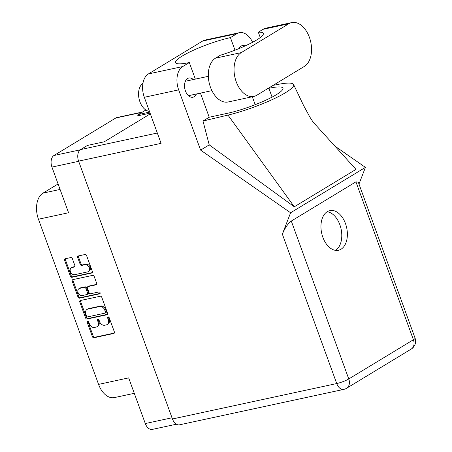 <?xml version="1.0" encoding="UTF-8"?>
<svg xmlns="http://www.w3.org/2000/svg" width="452" height="452" viewBox="0 0 452 452"><rect width="100%" height="100%" fill="white"/><g stroke="black" fill="none" stroke-linecap="round" stroke-linejoin="round"><path stroke-width="0.68" d="M88.394 271.595L89.213 271.098A3.876 2.938 -121.2 0 0 90.146 267.155A3.876 2.938 -121.2 0 0 85.903 264.194L85.078 264.697A3.876 2.938 -121.2 0 1 89.321 267.652A3.876 2.938 -121.2 0 1 88.394 271.595A3.876 2.938 -121.2 0 1 87.688 271.872L74.676 274.68A3.876 2.938 -121.2 0 1 70.619 272.177A3.876 2.938 -121.2 0 1 71.359 267.782A3.876 2.938 -121.2 0 1 72.06 267.505L74.23 267.036A1.446 1.096 -121.2 0 0 74.495 266.929A1.446 1.096 -121.2 0 0 74.84 265.454L72.376 258.68A1.446 1.096 -121.2 0 0 70.789 257.572L65.241 258.77A1.446 1.096 -121.2 0 0 64.975 258.872A1.446 1.096 -121.2 0 0 64.63 260.346L70.393 276.183A1.446 1.096 -121.2 0 0 71.981 277.291L91.75 273.025A1.446 1.096 -121.2 0 0 92.016 272.923A1.446 1.096 -121.2 0 0 92.361 271.449L86.598 255.612A1.446 1.096 -121.2 0 0 85.01 254.504L78.309 255.951A1.446 1.096 -121.2 0 0 78.049 256.052A1.446 1.096 -121.2 0 0 77.699 257.533L80.168 264.307A1.446 1.096 -121.2 0 0 81.755 265.414L85.078 264.697M100.101 292.715A1.011 0.768 -121.2 0 0 98.994 291.941L90.643 293.743A1.446 1.096 -121.2 0 1 89.055 292.636L87.422 288.144A1.446 1.096 -121.2 0 1 87.767 286.67A1.446 1.096 -121.2 0 1 88.033 286.562L96.05 284.833A1.446 1.096 -121.2 0 0 96.316 284.732A1.446 1.096 -121.2 0 0 96.66 283.257L94.191 276.477A1.446 1.096 -121.2 0 0 92.609 275.375L72.834 279.635A1.446 1.096 -121.2 0 0 72.574 279.743A1.446 1.096 -121.2 0 0 72.224 281.217L77.987 297.049A1.446 1.096 -121.2 0 0 79.575 298.156L99.677 293.823A1.011 0.768 -121.2 0 0 100.101 292.715M100.203 296.241L80.428 300.507A1.446 1.096 -121.2 0 0 80.168 300.608A1.446 1.096 -121.2 0 0 79.818 302.083L85.581 317.92A1.446 1.096 -121.2 0 0 87.168 319.022L106.943 314.761A1.446 1.096 -121.2 0 0 107.203 314.654A1.446 1.096 -121.2 0 0 107.553 313.179L101.79 297.343A1.446 1.096 -121.2 0 0 100.203 296.241M89.417 323.892L88.745 322.05A1.011 0.768 -121.2 0 0 87.208 322.378L92.394 336.638A1.446 1.096 -121.2 0 0 93.982 337.74L113.757 333.48A1.446 1.096 -121.2 0 0 114.017 333.373A1.446 1.096 -121.2 0 0 114.367 331.898L109.175 317.643A1.011 0.768 -121.2 0 0 107.638 317.971L108.31 319.818A4.633 3.514 -121.2 0 1 107.197 324.536A4.633 3.514 -121.2 0 1 106.356 324.869L104.711 325.225A4.633 3.514 -121.2 0 1 99.632 321.688L98.96 319.846A1.011 0.768 -121.2 0 0 97.423 320.174L98.095 322.022A4.633 3.514 -121.2 0 1 96.982 326.739A4.633 3.514 -121.2 0 1 96.14 327.073L94.496 327.429A4.633 3.514 -121.2 0 1 89.417 323.892M78.671 161.313L51.94 167.076L68.563 212.739L38.46 219.231L98.57 384.381L128.673 377.889L145.29 423.552L172.02 417.789M58.088 183.958L43.008 193.111L60.076 189.428M134.284 393.308L114.435 397.585A20.651 13.023 -102.2 0 1 98.57 384.381M38.46 219.231A20.651 13.023 -102.2 0 1 43.008 193.111M51.94 167.076A9.147 5.769 -102.2 0 1 53.957 155.511L115.797 118A9.147 5.769 -102.2 0 1 116.949 117.531L142.521 112.017M138.668 115.147L137.414 115.904L150.098 113.169M96.982 326.739L97.807 326.242A4.633 3.514 -121.2 0 0 98.915 321.525L98.095 322.022M98.191 319.084A1.011 0.768 -121.2 0 0 98.248 319.677L98.915 321.525M107.197 324.536L108.022 324.039A4.633 3.514 -121.2 0 0 109.13 319.321L108.31 319.818M108.407 316.88A1.011 0.768 -121.2 0 0 108.463 317.473L109.13 319.321M87.976 321.287A1.011 0.768 -121.2 0 0 88.027 321.88L93.219 336.141A1.446 1.096 -121.2 0 0 94.807 337.243L114.339 333.034M80.671 300.45A1.446 1.096 -121.2 0 0 80.642 301.586L86.405 317.417A1.446 1.096 -121.2 0 0 87.993 318.524L107.525 314.309M86.586 316.112A1.011 0.768 -121.2 0 0 87.694 316.886L105.05 313.14A1.011 0.768 -121.2 0 0 105.474 312.038L104.768 310.089A4.633 3.514 -121.2 0 0 99.689 306.552L87.829 309.111A4.633 3.514 -121.2 0 0 86.987 309.445A4.633 3.514 -121.2 0 0 85.874 314.163L86.586 316.112M105.87 312.643A1.011 0.768 -121.2 0 0 106.299 311.535L105.474 312.038M86.987 309.445L87.812 308.948A4.633 3.514 -121.2 0 1 88.648 308.614L100.513 306.055A4.633 3.514 -121.2 0 1 105.593 309.592L106.299 311.535M100.129 293.399L80.4 297.659A1.446 1.096 -121.2 0 1 78.812 296.552L73.049 280.715L72.224 281.217M73.077 279.585A1.446 1.096 -121.2 0 0 73.049 280.715M96.632 284.387L88.852 286.065A1.446 1.096 -121.2 0 0 88.592 286.167L87.767 286.67M79.71 288.359A3.876 2.938 -121.2 0 0 79.01 288.636A3.876 2.938 -121.2 0 0 78.269 293.037A3.876 2.938 -121.2 0 0 82.326 295.535L86.908 294.546A1.446 1.096 -121.2 0 0 87.174 294.444A1.446 1.096 -121.2 0 0 87.518 292.969L85.886 288.472A1.446 1.096 -121.2 0 0 84.298 287.37L79.71 288.359L80.535 287.856A3.876 2.938 -121.2 0 0 79.829 288.139L79.01 288.636M87.174 294.444L87.993 293.947A1.446 1.096 -121.2 0 0 88.343 292.472L87.518 292.969M80.535 287.856L85.117 286.867A1.446 1.096 -121.2 0 1 86.705 287.975L88.343 292.472M71.359 267.782L72.179 267.279A3.876 2.938 -121.2 0 1 72.885 267.002L74.812 266.59M78.552 255.9A1.446 1.096 -121.2 0 0 78.524 257.03L80.993 263.81A1.446 1.096 -121.2 0 0 82.575 264.912L85.903 264.194M65.478 258.719A1.446 1.096 -121.2 0 0 65.45 259.849L71.218 275.686A1.446 1.096 -121.2 0 0 72.8 276.788L92.332 272.579M176.365 424.213L152.318 429.4A9.147 5.769 -102.2 0 1 145.29 423.552M304.326 66.421A23.012 14.515 77.8 0 0 309.394 37.313A23.012 14.515 77.8 0 0 291.709 22.6A23.012 14.515 77.8 0 0 288.8 23.77L241.272 52.601A23.012 14.515 77.8 0 0 235.447 79.382A23.012 14.515 77.8 0 0 253.883 96.423A23.012 14.515 77.8 0 0 256.798 95.253L304.326 66.421M149.442 111.367A14.752 9.306 -102.2 0 1 139.934 101.83A14.752 9.306 -102.2 0 1 142.934 83.326M193.337 79.552A9.808 6.187 77.8 0 0 188.834 78.032A9.808 6.187 77.8 0 0 185.433 90.937A9.808 6.187 77.8 0 0 192.97 97.214A9.808 6.187 77.8 0 0 196.445 93.971M322.858 237.294A20.283 12.792 77.8 0 0 338.441 250.261A20.283 12.792 77.8 0 0 345.469 223.576A20.283 12.792 77.8 0 0 329.887 210.609A20.283 12.792 77.8 0 0 322.858 237.294M327.197 211.711A20.283 12.792 -102.2 0 1 339.876 224.785A20.283 12.792 -102.2 0 1 335.537 250.363M291.709 22.6L265.974 28.148A23.012 14.515 77.8 0 0 263.064 29.318L258.312 32.199A36.878 6.096 -20 0 1 263.324 33.414A36.878 6.096 -20 0 1 220.282 55.268L215.531 58.15A23.012 14.515 77.8 0 0 209.711 84.931A23.012 14.515 77.8 0 0 228.147 101.971L253.883 96.423M172.455 418.976L336.734 383.55A9.147 5.769 -102.2 0 0 343.763 389.398L179.484 424.823A9.147 5.769 -102.2 0 1 172.455 418.976L78.608 161.138L161.082 143.352L144.312 97.276A18.442 11.628 -102.2 0 1 148.375 73.953L202.649 41.03A18.442 11.628 -102.2 0 1 204.982 40.092L239.334 32.685A18.442 11.628 77.8 0 0 237.001 33.623L202.649 41.03M245.046 45.963A9.808 6.187 77.8 0 0 242.283 45.607A9.808 6.187 77.8 0 0 238.927 48.596M252.595 42.279A18.442 11.628 77.8 0 0 239.334 32.685M234.989 50.166L230.424 37.612L237.001 33.623M148.375 73.953L182.732 66.546L189.309 62.551L195.337 79.117M182.732 66.546A18.442 11.628 77.8 0 0 178.67 89.869L200.592 150.104L209.225 144.866L202.993 121.012L209.214 117.237L200.434 93.112M313.242 122.243L355.99 169.381L294.314 206.796L227.972 115.09L202.993 121.012M209.225 144.866L294.314 206.796M200.592 150.104L290.596 212.773L365.425 167.381L358.984 184.049M334.898 146.126L365.425 167.381M138.832 115.599L138.431 114.503L145.256 110.361A9.147 5.769 -102.2 0 1 145.883 110.051M78.608 161.138A9.147 5.769 -102.2 0 1 80.62 149.567L87.445 145.425L104.231 141.809L150.341 113.836M290.596 212.773L282.347 234.119C284.997 227.91 287.98 223.554 291.297 221.056L355.933 181.845L358.3 182.173L415.06 338.119A9.147 1.514 160 0 1 413.405 339.751L355.933 181.845M138.431 114.503L149.697 112.068M230.424 37.612A36.878 6.096 -20 0 0 193.416 50.262A36.878 6.096 -20 0 0 175.545 62.625A36.878 6.096 -20 0 0 189.309 62.551M212.044 116.627L209.208 117.221M267.929 88.502L268.872 88.298A36.878 6.096 160 0 1 282.969 88.157A36.878 6.096 160 0 1 264.917 100.598A36.878 6.096 160 0 1 227.757 113.237L209.547 117.164A36.878 6.096 160 0 1 209.214 117.237M227.972 115.09A45.731 7.56 -20 0 0 272.957 99.265A45.731 7.56 -20 0 0 293.597 84.53A45.731 7.56 -20 0 0 278.799 84.258L273.132 85.343M260.267 37.567L258.312 32.199M53.957 155.511L80.219 149.844M141.973 112.35L115.797 118M98.248 319.677L97.423 320.174M108.463 317.473L107.638 317.971M114.232 333.192L113.757 333.48M94.807 337.243L93.982 337.74M93.219 336.141L92.394 336.638M88.027 321.88L87.208 322.378M107.418 314.468L106.943 314.761M87.993 318.524L87.168 319.022M86.405 317.417L85.581 317.92M80.642 301.586L79.818 302.083M105.593 309.592L104.768 310.089M100.513 306.055L99.689 306.552M88.648 308.614L87.829 309.111M78.812 296.552L77.987 297.049M96.525 284.545L96.05 284.833M88.852 286.065L88.033 286.562M100.011 293.619L99.677 293.823M80.4 297.659L79.575 298.156M86.705 287.975L85.886 288.472M85.117 286.867L84.298 287.37M74.704 266.748L74.23 267.036M72.885 267.002L72.06 267.505M82.575 264.912L81.755 265.414M80.993 263.81L80.168 264.307M78.524 257.03L77.699 257.533M92.231 272.737L91.75 273.025M72.8 276.788L71.981 277.291M71.218 275.686L70.393 276.183M65.45 259.849L64.63 260.346M291.297 221.056L348.769 378.957L413.405 339.751A9.147 6.933 -121.2 0 1 411.213 349.068A9.147 9.147 0 0 0 415.06 338.119M80.62 149.567L157.324 133.024M146.086 110.181L145.256 110.361M178.67 89.869L144.312 97.276M343.763 389.398A9.147 9.147 0 0 0 346.577 388.274A9.147 6.933 -121.2 0 0 348.769 378.957A9.147 1.514 160 0 1 336.734 383.55L282.347 234.119M272.076 97.107L268.872 88.298M255.199 104.689L252.312 96.762M215.531 58.15L241.272 52.601M263.064 29.318L288.8 23.77M106.056 312.569L105.231 313.066M208.321 76.32L185.36 81.27M313.05 122.029L309.756 116.898L303.478 105.271L293.597 84.53M346.577 388.274L411.213 349.068M211.909 90.637L188.473 95.694"/></g></svg>
